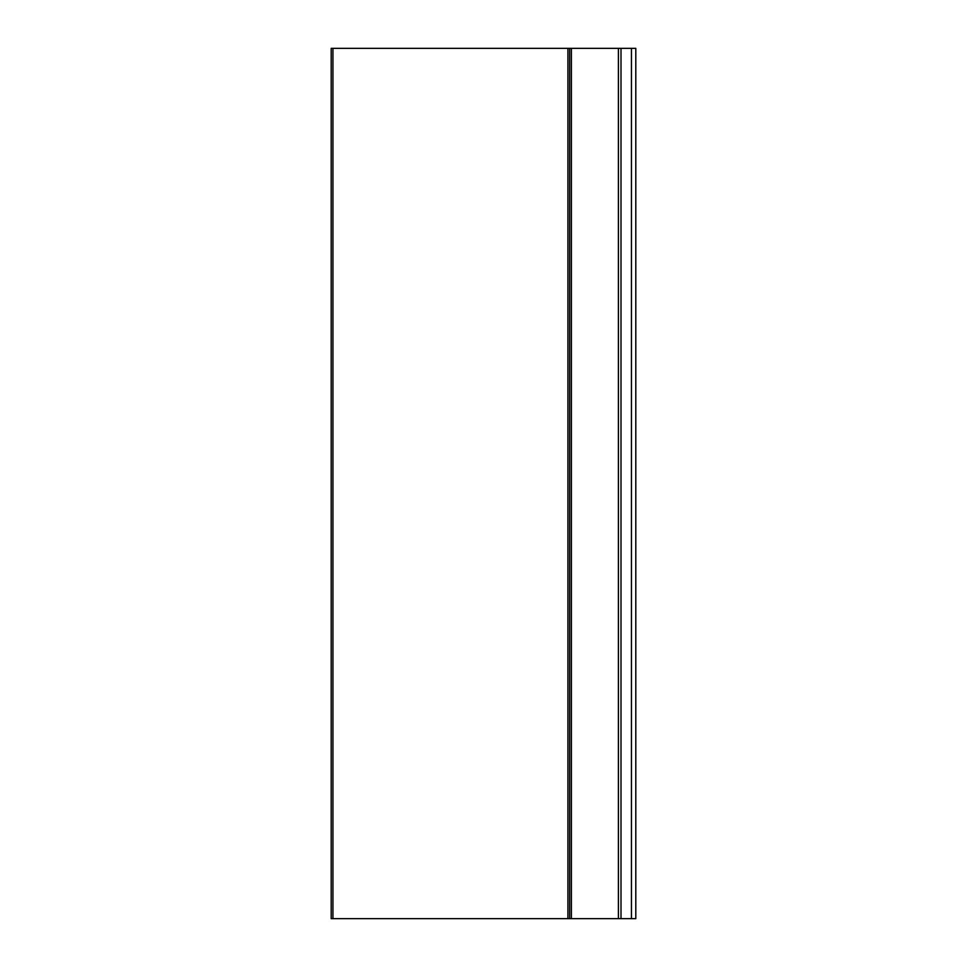 <?xml version="1.0" encoding="UTF-8"?>
<svg xmlns="http://www.w3.org/2000/svg" width="967" height="967" viewBox="0 0 967 967"><rect width="100%" height="100%" fill="white"/><g stroke="black" fill="none" stroke-linecap="round" stroke-linejoin="round"><path stroke-width="1.45" d="M331.197 918.65L331.197 48.35L567.919 48.35L567.919 918.65L331.197 918.65M618.397 48.35L618.397 918.65L635.803 918.65L635.803 48.35L567.919 48.35M618.397 918.65L571.4 918.65L571.4 48.35M571.4 918.65L569.66 918.65L569.66 48.35M569.66 918.65L567.919 918.65M332.938 918.65L332.938 48.35M631.451 918.65L631.451 48.35M621.007 918.65L621.007 48.35"/></g></svg>
